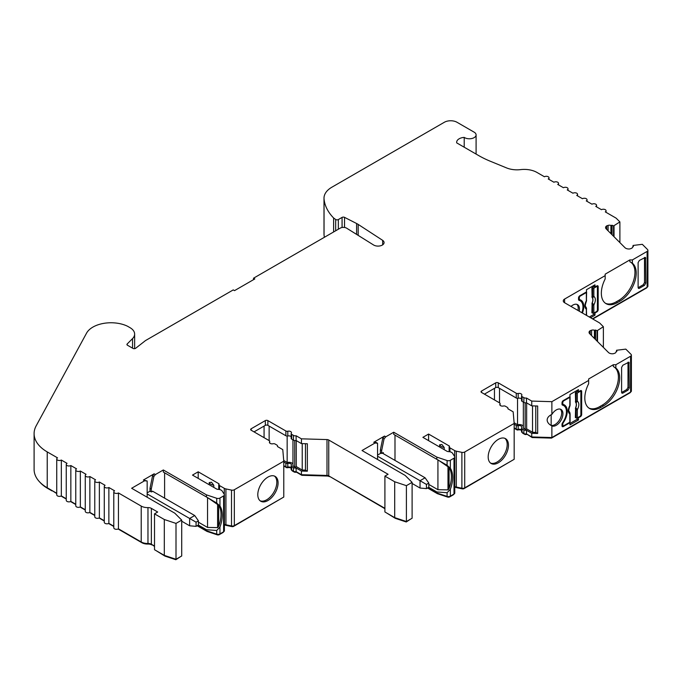 <?xml version="1.0" encoding="UTF-8"?>
<svg xmlns="http://www.w3.org/2000/svg" width="682" height="682" viewBox="0 0 682 682"><rect width="100%" height="100%" fill="white"/><g stroke="black" fill="none" stroke-linecap="round" stroke-linejoin="round"><path stroke-width="1.02" d="M444.187 449.651L444.187 447.452L441.902 444.493L439.609 444.809L439.609 447.008M213.798 487.391L213.798 485.2L211.514 482.242L209.221 482.558L209.221 484.757M514.168 423.437L514.168 459.31L464.715 487.86L464.715 451.996L514.168 423.437L513.162 411.826L507.877 408.774A2.685 1.552 0 0 0 507.971 408.373A2.685 1.552 0 0 0 507.178 407.273L505.396 406.242A1.79 1.032 0 0 0 503.469 406.012A2.685 1.552 180 0 1 499.795 404.562A2.685 1.552 180 0 1 499.983 404A1.79 1.032 0 0 0 500.111 403.616A1.79 1.032 0 0 0 499.582 402.883L481.569 392.482A1.79 1.032 180 0 1 481.04 391.749A1.79 1.032 180 0 1 481.569 391.025L495.72 382.849A1.79 1.032 180 0 1 498.261 382.849L516.274 393.25L516.274 398.007A1.79 1.032 0 0 0 518.192 398.237A2.685 1.552 180 0 1 521.082 398.586A2.685 1.552 180 0 1 521.559 398.961M516.274 393.25A1.79 1.032 0 0 0 518.192 393.48A2.685 1.552 180 0 1 521.082 393.829A2.685 1.552 180 0 1 521.866 394.929A2.685 1.552 180 0 1 521.679 395.492A1.79 1.032 0 0 0 521.559 395.875A1.79 1.032 0 0 0 522.08 396.609L523.87 397.64A2.685 1.552 0 0 0 526.47 398.041L531.755 401.084L551.874 401.672L588.643 380.445L588.643 378.979L613.323 364.734L615.855 364.734L630.594 356.217L630.594 392.09L551.874 437.537L551.874 425.909A9.412 5.439 120 0 0 559.018 423.036A9.412 5.439 120 0 0 562.94 413.761A9.412 5.439 120 0 0 560.996 409.456A9.412 5.439 120 0 0 551.874 414.4L551.874 401.672M283.78 461.185L283.78 497.05L234.327 525.609L234.327 489.736L283.78 461.185L282.774 449.608L277.455 446.539A2.685 1.552 0 0 0 277.557 446.105A2.685 1.552 0 0 0 276.773 445.005L275.008 443.982A1.79 1.032 0 0 0 273.081 443.752A2.685 1.552 180 0 1 269.407 442.311A2.685 1.552 180 0 1 269.595 441.74A1.79 1.032 0 0 0 269.722 441.365A1.79 1.032 0 0 0 269.194 440.632L251.181 430.231A1.79 1.032 180 0 1 250.652 429.498A1.79 1.032 180 0 1 251.181 428.765L265.332 420.598A1.79 1.032 180 0 1 267.873 420.598L285.886 430.998L285.886 435.755A1.79 1.032 0 0 0 287.804 435.986A2.685 1.552 180 0 1 290.694 436.335A2.685 1.552 180 0 1 291.171 436.71M285.886 430.998A1.79 1.032 0 0 0 287.804 431.229A2.685 1.552 180 0 1 290.694 431.578A2.685 1.552 180 0 1 291.478 432.669A2.685 1.552 180 0 1 291.291 433.24A1.79 1.032 0 0 0 291.171 433.616A1.79 1.032 0 0 0 291.691 434.349L293.465 435.372A2.685 1.552 0 0 0 296.116 435.764L301.435 438.833L326.993 439.575A2.685 1.552 180 0 1 328.758 440.026L388.075 474.28L384.904 476.104L394.699 481.765L406.395 485.661L412.107 482.37L405.176 475.439L362.023 450.521L375.015 443.019L373.753 442.286L376.285 442.516L377.555 443.249L377.555 459.489M338.34 229.229L338.34 219.561L342.074 217.405A1.79 1.032 180 0 1 344.529 217.353L356.609 223.508A17.928 10.349 180 0 1 357.436 223.952A17.928 10.349 180 0 1 358.178 224.404L382.662 240.354A6.061 3.495 180 0 1 384.068 242.596A6.061 3.495 180 0 1 380.147 245.878A6.061 3.495 180 0 1 373.455 244.906L346.447 228.061A4.484 2.592 180 0 0 340.241 228.138L253.542 278.188L254.812 278.921L234.523 290.634L233.261 289.901L145.598 340.514A8.968 5.175 180 0 0 144.806 341.128L135.658 348.272A1.79 1.032 180 0 1 132.947 348.391L127.466 345.228A1.79 1.032 180 0 1 126.937 344.495A1.79 1.032 180 0 1 127.184 343.975L132.53 338.63A15.729 9.079 0 0 0 134.635 334.095A15.729 9.079 0 0 0 130.023 327.675L128.122 326.576A15.729 9.079 180 0 0 126.477 325.749A25.643 14.808 0 0 0 86.563 333.131L36.155 425.858A44.824 25.882 0 0 0 34.1 433.607A44.824 25.882 0 0 0 47.229 451.91L57.527 457.852A2.685 1.552 180 0 0 56.742 458.952L56.742 494.825A2.685 1.552 0 0 0 58.396 496.257A2.685 1.552 0 0 0 61.329 495.916L61.329 460.052A2.685 1.552 180 0 1 58.396 460.384A2.685 1.552 180 0 1 56.742 458.952M597.04 341.068L597.04 330.77L603.374 326.712L599.785 323.123A2.685 1.552 180 0 0 599.359 322.808L564.585 302.723A4.484 2.592 180 0 1 563.272 300.898A4.484 2.592 180 0 1 564.585 299.066L605.173 275.63L605.173 278.947A22.864 13.197 120 0 0 606.085 303.678A22.864 13.197 120 0 0 617.517 302.544L620.049 301.077A22.864 13.197 120 0 0 636.212 273.081A22.864 13.197 120 0 0 632.393 263.226L629.853 261.692L629.853 259.919L632.393 259.919L647.116 251.419L647.116 287.284L592.479 318.826M630.569 262.093L629.853 261.692M605.471 303.277A22.864 13.197 120 0 0 616.247 301.811L618.787 300.344A22.864 13.197 120 0 0 634.951 272.348A22.864 13.197 120 0 0 630.33 261.956M579.231 311.18A9.412 5.439 120 0 0 579.478 308.946A9.412 5.439 120 0 0 577.526 304.641A9.412 5.439 120 0 0 571.013 306.44M577.961 310.446A9.412 5.439 120 0 0 578.208 308.213A9.412 5.439 120 0 0 576.853 304.343M590.569 317.735L594.977 315.186L594.977 312.995L596.912 311.879A1.79 1.032 120 0 0 598.182 309.679L598.182 286.619A1.79 1.032 120 0 0 597.807 285.801A1.79 1.032 120 0 0 596.912 285.886L594.977 287.003L594.977 284.812L586.477 289.714L586.477 291.913L579.794 295.775A1.79 1.032 120 0 0 578.532 297.966L578.532 299.432A1.79 1.032 120 0 0 578.899 300.25A1.79 1.032 120 0 0 579.052 300.319A13.444 7.766 -60 0 1 580.186 300.779A13.444 7.766 -60 0 1 582.965 306.934A13.444 7.766 -60 0 1 581.865 312.706M588.643 380.445L588.643 383.761A22.864 13.197 120 0 0 589.546 408.492A22.864 13.197 120 0 0 600.978 407.359L603.51 405.892A22.864 13.197 120 0 0 619.682 377.896A22.864 13.197 120 0 0 615.855 368.05L613.323 366.507L613.323 364.734M614.039 366.907L613.323 366.507M588.933 408.092A22.864 13.197 120 0 0 599.708 406.625L602.249 405.159A22.864 13.197 120 0 0 618.412 377.163A22.864 13.197 120 0 0 613.791 366.771M550.357 425.005L551.167 425.363A9.412 5.439 120 0 0 558.072 421.936A9.412 5.439 120 0 0 561.678 413.028A9.412 5.439 120 0 0 560.314 409.166M551.874 414.4C548.805 415.867 547.237 417.734 547.152 420.018C547.237 422.303 548.805 424.272 551.874 425.909L551.261 425.577M566.452 411.74A13.444 7.766 -60 0 1 562.539 422.883A1.79 1.032 120 0 0 562.011 424.366L562.011 425.832A1.79 1.032 120 0 0 562.386 426.651A1.79 1.032 120 0 0 563.281 426.557L569.964 422.704L569.964 424.903L578.464 419.993L578.464 417.793L580.399 416.676A1.79 1.032 120 0 0 581.669 414.486L581.669 391.425A1.79 1.032 120 0 0 581.294 390.607A1.79 1.032 120 0 0 580.399 390.692L578.464 391.809L578.464 389.61L569.964 394.52L569.964 396.719L563.281 400.573A1.79 1.032 120 0 0 562.011 402.772L562.011 404.238A1.79 1.032 120 0 0 562.386 405.057A1.79 1.032 120 0 0 562.539 405.117A13.444 7.766 -60 0 1 563.664 405.577A13.444 7.766 -60 0 1 566.452 411.74M488.184 456.923A14.348 8.278 120 0 0 491.159 463.487A14.348 8.278 120 0 0 502.216 459.642A14.348 8.278 120 0 0 508.474 445.21A14.348 8.278 120 0 0 505.507 438.645A14.348 8.278 120 0 0 494.45 442.49A14.348 8.278 120 0 0 488.184 456.923M490.554 463.078A14.348 8.278 120 0 0 501.355 458.466A14.348 8.278 120 0 0 507.203 444.476A14.348 8.278 120 0 0 504.842 438.33M449.071 467.502L437.929 459.839L437.929 489.702L447.989 489.864L449.071 488.576A26.896 15.524 120 0 0 451.407 476.692A26.896 15.524 120 0 0 449.071 467.502L449.071 488.576M447.094 460.538L447.094 465.294L393.719 434.34L393.719 432.226L436.83 457.111L447.094 460.538A2.685 1.552 0 0 0 450.342 460.29L453.999 458.176L453.999 494.049A2.685 1.552 0 0 0 454.783 492.95L454.783 457.076A2.685 1.552 180 0 1 453.999 458.176M447.094 465.294L450.342 468.236A26.896 15.524 -60 0 1 452.678 477.426A26.896 15.524 -60 0 1 450.342 489.309L447.094 492.736L436.83 491.961L428.739 487.298M257.796 494.672A14.348 8.278 120 0 0 260.771 501.236A14.348 8.278 120 0 0 271.828 497.391A14.348 8.278 120 0 0 278.086 482.958A14.348 8.278 120 0 0 275.119 476.386A14.348 8.278 120 0 0 264.062 480.23A14.348 8.278 120 0 0 257.796 494.672M260.166 500.818A14.348 8.278 120 0 0 270.967 496.215A14.348 8.278 120 0 0 276.815 482.225A14.348 8.278 120 0 0 274.454 476.07M521.559 430.069A2.685 1.552 0 0 0 521.082 429.694A2.685 1.552 0 0 0 518.192 429.353A1.79 1.032 180 0 1 516.274 429.114L514.168 427.904M518.192 429.353L518.192 425.687A2.685 1.552 180 0 1 521.082 426.037A2.685 1.552 180 0 1 521.866 427.137A2.685 1.552 180 0 1 521.679 427.699A1.79 1.032 180 0 0 521.559 428.083L521.559 431.74A1.79 1.032 180 0 0 522.08 432.473L522.08 428.816A1.79 1.032 180 0 1 521.559 428.083M291.171 467.818A2.685 1.552 0 0 0 290.694 467.443A2.685 1.552 0 0 0 287.804 467.093A1.79 1.032 180 0 1 285.886 466.863L283.78 465.653M287.804 467.093L287.804 463.436A2.685 1.552 180 0 1 290.694 463.786A2.685 1.552 180 0 1 291.478 464.877A2.685 1.552 180 0 1 291.291 465.448A1.79 1.032 180 0 0 291.171 465.823L291.171 469.489A1.79 1.032 180 0 0 291.691 470.222L291.691 466.556A1.79 1.032 180 0 1 291.171 465.823M333.609 231.965L333.609 217.984A75.404 43.537 0 0 1 324.044 199.033A26.896 15.524 0 0 1 324.001 198.181A26.896 15.524 0 0 1 331.878 187.2L444.332 122.274A8.968 5.175 180 0 1 457.017 122.274L474.126 132.155A6.726 3.879 0 0 1 476.096 134.9A6.726 3.879 0 0 1 471.671 138.548A6.726 3.879 0 0 1 464.212 137.389A8.516 4.919 180 0 0 456.659 142.274A8.516 4.919 180 0 0 456.718 142.888L478.781 155.624A89.649 51.764 180 0 0 490.222 161.208L506.573 167.917A17.928 10.349 180 0 0 520.613 169.622A17.928 10.349 0 0 1 536.947 172.435L544.424 176.749A2.685 1.552 180 0 1 548.226 176.749A2.685 1.552 180 0 1 549.01 177.849A2.685 1.552 180 0 1 548.226 178.948L553.929 182.239A2.685 1.552 180 0 1 557.731 182.239A2.685 1.552 180 0 1 558.524 183.339A2.685 1.552 180 0 1 557.731 184.438L563.443 187.729A2.685 1.552 180 0 1 567.245 187.729A2.685 1.552 180 0 1 568.029 188.829A2.685 1.552 180 0 1 567.245 189.928L572.948 193.219A2.685 1.552 180 0 1 576.75 193.219A2.685 1.552 180 0 1 577.543 194.319A2.685 1.552 180 0 1 576.75 195.419L582.462 198.709A2.685 1.552 180 0 1 586.264 198.709A2.685 1.552 180 0 1 587.049 199.809A2.685 1.552 180 0 1 586.264 200.909L591.967 204.199A2.685 1.552 180 0 1 595.77 204.199A2.685 1.552 180 0 1 596.562 205.299A2.685 1.552 180 0 1 595.77 206.399L601.473 209.689A2.685 1.552 180 0 1 605.284 209.689A2.685 1.552 180 0 1 606.068 210.789A2.685 1.552 180 0 1 605.284 211.889L615.872 218.001A2.685 1.552 180 0 1 616.298 218.325L619.895 221.914L619.895 242.596M428.586 440.64L428.586 434.05L422.883 437.35L446.821 451.169A2.685 1.552 180 0 0 448.594 451.629A4.484 2.592 180 0 1 451.552 452.379A4.484 2.592 180 0 1 452.592 453.325L454.621 456.548A2.685 1.552 180 0 1 454.783 457.076M198.198 478.389L198.198 471.799L192.495 475.09L216.433 488.917A2.685 1.552 180 0 0 218.206 489.369A4.484 2.592 180 0 1 221.164 490.128A4.484 2.592 180 0 1 222.204 491.074L224.233 494.297A2.685 1.552 180 0 1 224.395 494.825A2.685 1.552 180 0 1 223.611 495.925L223.611 531.789A2.685 1.552 0 0 0 224.395 530.69L224.395 494.825M578.643 297.301L579.325 297.693L579.325 298.793A1.79 1.032 120 0 0 579.691 299.611A1.79 1.032 120 0 0 579.828 299.671A13.896 8.022 -60 0 1 580.876 300.114A13.896 8.022 -60 0 1 583.758 306.474A13.896 8.022 -60 0 1 582.402 313.012M582.13 302.919A13.896 8.022 120 0 0 580.22 299.799M592.112 297.54L592.641 296.389A0.895 0.52 0 0 0 593.852 296.355C595.855 298.06 595.855 300.924 593.852 304.948L593.042 303.788L592.411 304.07L592.112 302.842A5.669 3.274 120 0 0 592.837 299.773A5.669 3.274 120 0 0 592.112 297.54L591.891 287.872L594.184 286.551M562.13 402.107L562.803 402.499L562.803 403.591A1.79 1.032 120 0 0 563.179 404.417A1.79 1.032 120 0 0 563.315 404.469A13.896 8.022 -60 0 1 564.364 404.92A13.896 8.022 -60 0 1 567.245 411.28A13.896 8.022 -60 0 1 563.315 422.627L562.88 422.38M565.617 407.717A13.896 8.022 120 0 0 563.707 404.605M575.599 402.337L576.128 401.187A0.895 0.52 0 0 0 577.33 401.161C579.333 402.866 579.333 405.73 577.33 409.746L576.529 408.595L575.889 408.876L575.599 407.64A5.669 3.274 120 0 0 576.324 404.571A5.669 3.274 120 0 0 575.599 402.337L575.378 392.679L577.671 391.349M523.35 402.099L523.35 428.083L525.14 429.114A0.895 0.52 0 0 0 526.64 428.884L532.531 432.286L535.779 432.379L535.779 405.961M514.109 422.746L517.544 424.724A4.484 2.592 180 0 1 522.344 425.304A4.484 2.592 180 0 1 523.35 426.19M292.962 439.839L292.962 465.823L294.726 466.846A0.895 0.52 0 0 0 296.244 466.582L302.22 470.026L305.459 470.12L305.459 443.709M283.721 460.486L287.156 462.473A4.484 2.592 180 0 1 291.964 463.052A4.484 2.592 180 0 1 292.962 463.939M595.548 339.568L595.548 330.071A4.484 2.592 180 0 1 596.707 330.557A4.484 2.592 180 0 1 597.04 330.77M612.061 234.77L612.061 225.273A4.484 2.592 180 0 1 613.22 225.751A4.484 2.592 180 0 1 613.553 225.964L613.553 236.262M61.329 460.052L67.041 463.342A2.685 1.552 180 0 0 66.248 464.442L66.248 500.315A2.685 1.552 0 0 0 67.91 501.747A2.685 1.552 0 0 0 70.843 501.406L70.843 465.542A2.685 1.552 180 0 1 67.91 465.874A2.685 1.552 180 0 1 66.248 464.442M70.843 465.542L76.546 468.832A2.685 1.552 180 0 0 75.762 469.932L75.762 505.805A2.685 1.552 0 0 0 77.416 507.238A2.685 1.552 0 0 0 80.348 506.897L80.348 471.032A2.685 1.552 180 0 1 77.416 471.364A2.685 1.552 180 0 1 75.762 469.932M80.348 471.032L86.051 474.322A2.685 1.552 180 0 0 85.267 475.422L85.267 511.295A2.685 1.552 0 0 0 86.929 512.728A2.685 1.552 0 0 0 89.862 512.387L89.862 476.522A2.685 1.552 180 0 1 86.929 476.854A2.685 1.552 180 0 1 85.267 475.422M89.862 476.522L95.565 479.813A2.685 1.552 180 0 0 94.772 480.912L94.772 516.786A2.685 1.552 0 0 0 96.435 518.218A2.685 1.552 0 0 0 99.367 517.877L99.367 482.012A2.685 1.552 180 0 1 96.435 482.344A2.685 1.552 180 0 1 94.772 480.912M99.367 482.012L105.071 485.303A2.685 1.552 180 0 0 104.286 486.402L104.286 522.267A2.685 1.552 0 0 0 105.949 523.708A2.685 1.552 0 0 0 108.873 523.367L108.873 487.502A2.685 1.552 180 0 1 105.949 487.835A2.685 1.552 180 0 1 104.286 486.402M108.873 487.502L114.585 490.793A2.685 1.552 180 0 0 113.792 491.893L113.792 527.757A2.685 1.552 180 0 0 115.497 529.206A2.685 1.552 180 0 0 118.446 528.823L118.446 492.95A2.685 1.552 180 0 1 115.497 493.333A2.685 1.552 180 0 1 113.792 491.893M118.446 492.95L141.217 506.095L141.217 541.968L118.446 528.823M154.516 546.06L151.353 544.227A4.484 2.592 0 0 0 147.968 543.477L147.968 507.604A8.968 5.175 180 0 1 141.217 506.095M147.968 507.604A4.484 2.592 180 0 1 151.353 508.363L157.687 512.02L154.516 513.853L164.311 519.505L176.007 523.409L181.719 520.11L174.788 513.179L131.635 488.269L144.627 480.767L143.365 480.034L147.167 480.989L147.167 497.238M147.167 492.847L150.014 491.193L151.285 491.927L151.285 489.003L153.851 476.488L152.58 475.755L154.141 473.811L143.365 480.034M154.141 473.811L155.411 474.544L163.33 469.966L206.441 494.859L216.706 498.278A2.685 1.552 0 0 0 219.954 498.031L223.611 495.925M198.198 471.799L219.016 483.819L219.11 489.446M219.016 483.819L219.11 485.26A2.685 1.552 180 0 0 219.544 485.584L219.544 489.531M234.327 525.609A2.685 1.552 180 0 1 231.505 525.967L225.921 524.79L225.921 488.926A4.484 2.592 180 0 1 224.284 488.321L219.544 485.584M225.921 488.926L231.505 490.102L231.505 525.967M234.327 489.736A2.685 1.552 180 0 1 231.505 490.102M383.258 453.632L383.258 452.541L381.673 453.453L381.673 450.521L384.034 438.986L382.764 438.253L384.529 436.071L373.753 442.286M384.529 436.071L385.799 436.795L393.719 432.226M428.586 434.05L449.404 446.071L449.498 451.706M449.404 446.071L449.498 447.511A2.685 1.552 180 0 0 449.932 447.844L454.672 450.58L454.672 456.625M464.715 487.86A2.685 1.552 180 0 1 461.893 488.218L456.309 487.05L456.309 451.177A4.484 2.592 180 0 1 454.672 450.58M456.309 451.177L461.893 452.354L461.893 488.218M464.715 451.996A2.685 1.552 180 0 1 461.893 452.354M591.575 335.604L591.575 330.199L590.203 330.659A4.484 2.592 180 0 0 589.052 332.39A4.484 2.592 180 0 0 589.657 333.677L608.48 352.5A4.484 2.592 180 0 0 613.288 353.736L614.661 353.285A2.685 1.552 180 0 0 616.008 351.938A2.685 1.552 180 0 0 615.999 351.835L616.835 351.358A4.484 2.592 180 0 0 616.843 351.204A4.484 2.592 180 0 0 616.537 350.267L625.803 349.124L631.029 354.342A2.685 1.552 180 0 1 631.387 355.117A2.685 1.552 180 0 1 630.594 356.217M591.575 330.199A2.685 1.552 180 0 1 594.414 330.25L594.414 338.442M595.548 330.071L594.414 330.25M605.173 275.63L605.173 274.164L629.853 259.919M632.512 247.234L633.348 246.56A4.484 2.592 180 0 0 633.356 246.407A4.484 2.592 180 0 0 633.049 245.46L642.316 244.318L647.542 249.544A2.685 1.552 180 0 1 647.9 250.32A2.685 1.552 180 0 1 647.116 251.419M632.512 247.251L632.512 247.012A2.685 1.552 180 0 1 632.521 247.131A2.685 1.552 180 0 1 631.174 248.478L629.801 248.939A4.484 2.592 180 0 1 624.993 247.702L606.17 228.879A4.484 2.592 180 0 1 605.573 227.583A4.484 2.592 180 0 1 606.716 225.853L606.716 229.425M608.088 230.797L608.088 225.392L606.716 225.853M608.088 225.392A2.685 1.552 180 0 1 610.927 225.452L610.927 233.636M612.061 225.273L610.927 225.452M613.553 225.964L619.895 221.914M333.609 217.984L335.672 219.476L335.672 230.772M338.34 219.561A1.79 1.032 180 0 1 335.672 219.476M253.542 278.188L253.508 279.671M382.662 244.847L382.662 240.354M324.001 198.181L324.001 234.054A26.896 15.524 0 0 0 324.044 234.906A75.404 43.537 0 0 0 324.385 237.293M464.212 137.389L464.212 147.218M632.393 263.226L632.393 259.919M638.113 287.574L638.523 288.418L639.375 288.307L644.516 285.349L645.777 283.141L645.445 257.387L639.375 260.422L638.113 262.621L638.113 287.574M615.855 368.05L615.855 364.734M621.6 392.372L622.01 393.224L622.862 393.113L628.003 390.147L629.264 387.947L628.932 362.193L622.862 365.22L621.6 367.428L621.6 392.372M521.559 395.875L521.559 400.632A1.79 1.032 0 0 0 522.08 401.366L523.87 402.397A2.685 1.552 0 0 0 526.47 402.798L531.755 405.85L531.755 401.084M531.755 405.85L537.672 406.02L537.672 433.471L531.755 433.3L526.47 430.248A2.685 1.552 180 0 1 523.87 429.848L523.87 433.505L522.08 432.473M551.874 437.537L531.755 436.957L531.755 433.3M526.47 402.798L526.47 398.041M516.274 398.007L498.261 387.606A1.79 1.032 0 0 0 495.72 387.606L484.425 394.136M436.83 459.225L436.83 457.111M384.034 438.986L385.799 436.795M375.015 443.019L377.555 443.249M394.989 435.073L394.989 460.41M384.904 508.32L328.758 475.9A2.685 1.552 0 0 0 326.993 475.448L301.435 474.706L301.435 471.04L296.116 467.971A2.685 1.552 180 0 1 293.465 467.579L293.465 471.236L291.691 470.222M291.171 433.616L291.171 438.373A1.79 1.032 0 0 0 291.691 439.106L293.465 440.129A2.685 1.552 0 0 0 296.116 440.521L301.435 443.59L301.435 438.833M301.435 443.59L307.352 443.76L307.352 471.211L301.435 471.04M296.116 440.521L296.116 435.764M285.886 435.755L267.873 425.355A1.79 1.032 0 0 0 265.332 425.355L254.036 431.877M206.441 494.859L206.441 496.973L216.706 503.043L219.954 505.984A26.896 15.524 -60 0 1 219.954 527.05L216.706 530.485L206.441 529.709L198.351 525.038M206.441 496.973L163.33 472.08L163.33 469.966M153.851 476.488L155.411 474.544M144.627 480.767L147.167 480.989M164.601 472.814L164.601 498.15M151.285 491.927L152.87 491.381M34.1 433.607L34.1 469.48A44.824 25.882 0 0 0 47.229 487.775L47.229 451.91M412.107 482.37L412.107 518.235L406.395 521.525L394.699 517.629L384.904 511.977L384.904 476.104M301.435 474.706L296.116 471.629A2.685 1.552 180 0 1 293.465 471.236M224.395 524.253A4.484 2.592 0 0 0 225.921 524.79M223.611 531.789L219.954 533.904A2.685 1.552 180 0 1 216.706 534.151L206.441 530.724L197.473 525.549M181.719 520.11L181.719 555.983L176.007 559.274L164.311 555.378L154.516 549.718L154.516 513.853M147.968 543.477A8.968 5.175 180 0 1 141.217 541.968M113.792 526.206L108.873 523.367M104.286 520.716L99.367 517.877M94.772 515.225L89.862 512.387M85.267 509.735L80.348 506.897M75.762 504.245L70.843 501.406M66.248 498.755L61.329 495.916M56.742 493.265L47.229 487.775M647.9 250.32L647.9 286.184A2.685 1.552 180 0 1 647.116 287.284M631.387 355.117L631.387 390.991A2.685 1.552 180 0 1 630.594 392.09M531.755 436.957L526.47 433.905A2.685 1.552 180 0 1 523.87 433.505M454.783 486.513A4.484 2.592 0 0 0 456.309 487.05M453.999 494.049L450.342 496.155A2.685 1.552 180 0 1 447.094 496.402L436.83 492.984L427.861 487.801M639.375 288.307L638.113 287.71L643.245 284.744L644.516 282.544L644.516 257.455M594.977 312.995L594.499 312.714M594.977 315.186L593.715 314.453L593.715 313.157M589.308 317.002L593.715 314.453M580.186 300.779L578.916 300.046A13.444 7.766 120 0 0 578.6 299.884M594.977 287.003L593.715 286.269L593.715 285.545M598.182 286.619L596.912 285.886L596.912 286.534M590.203 330.659L590.203 334.231M622.862 393.113L621.6 392.508L626.732 389.541L628.003 387.342L628.003 362.261M578.464 417.793L577.986 417.52M578.464 419.993L577.194 419.26L577.194 417.964M569.964 423.437L577.194 419.26M569.964 422.704L569.487 422.431M563.281 426.557L562.011 425.832L562.573 425.508M563.664 405.577L562.403 404.852A13.444 7.766 120 0 0 562.087 404.682M578.464 391.809L577.194 391.076L577.194 390.343M581.669 391.425L580.399 390.692L580.399 391.332M535.779 432.379L537.672 433.471M526.47 433.905L526.47 430.248M428.808 484.433L437.929 489.702M381.673 453.453L380.403 452.72L380.403 449.796L382.764 438.253M380.403 449.796L381.673 450.521M305.459 470.12L307.352 471.211M296.116 471.629L296.116 467.971M198.419 522.182L207.541 527.442L217.601 527.604L218.683 526.325A26.896 15.524 120 0 0 218.683 505.251L207.541 497.579M207.541 527.442L207.541 497.587M150.014 491.193L150.014 488.269L152.58 475.755M150.014 488.269L151.285 489.003M292.101 470.452A0.895 0.52 0 0 0 292.331 470.947L294.095 471.97A1.79 1.032 0 0 0 296.32 472.114L296.32 471.748M283.78 466.019L286.517 467.596A0.895 0.52 0 0 0 287.48 467.707A3.589 2.072 180 0 1 291.171 468.091M282.868 497.579L233.687 526.342A1.79 1.032 0 0 1 231.812 526.581L226.228 525.404A3.589 2.072 0 0 1 224.915 524.927L224.395 524.629M206.987 530.911L206.987 531.406L217.157 534.799A1.79 1.032 0 0 0 219.323 534.637L222.98 532.523A1.79 1.032 0 0 0 223.5 531.858M197.158 525.728L206.987 531.406M180.594 556.623L175.862 559.726L175.862 559.223M164.865 555.557L164.865 556.06L175.862 559.726M155.786 550.451L164.865 556.06M151.984 544.594L154.516 546.427M151.984 544.961A5.379 3.103 0 0 0 147.926 544.057L147.926 543.477M118.114 528.993L141.847 542.702A8.065 4.655 0 0 0 147.926 544.057M52.088 490.58L56.742 493.563M61.065 496.053L66.248 499.053M70.57 501.543L75.762 504.544M80.075 507.033L85.267 510.034M89.589 512.523L94.772 515.524M99.095 518.013L104.286 521.014M108.609 523.503L113.792 526.504M39.795 482.106A43.929 25.362 0 0 0 47.859 488.508L52.028 490.912M592.794 319.014L646.476 288.017A1.79 1.032 0 0 0 646.996 287.352M551.516 437.529L551.516 438.108L629.963 392.823A1.79 1.032 0 0 0 630.483 392.15M532.139 436.966L532.139 437.546L551.516 438.108M526.683 434.033L532.139 437.546M522.489 432.703A0.895 0.52 0 0 0 522.719 433.206L524.501 434.238A1.79 1.032 0 0 0 526.683 434.4M521.559 430.342A3.589 2.072 0 0 0 517.868 429.967L517.868 429.404M514.168 428.27L516.905 429.848A0.895 0.52 0 0 0 517.868 429.967M513.256 459.839L464.075 488.593A1.79 1.032 0 0 1 462.2 488.832L456.616 487.664A3.589 2.072 0 0 1 455.303 487.178L454.783 486.88M437.375 493.163L437.375 493.666L447.545 497.05A1.79 1.032 0 0 0 449.711 496.888L453.368 494.782A1.79 1.032 0 0 0 453.888 494.109M427.546 487.988L437.375 493.666M410.982 518.883L406.25 521.977L406.25 521.483M395.253 517.808L395.253 518.311L406.25 521.977M386.174 512.711L395.253 518.311M329.389 476.266L384.904 508.678M329.389 476.633A3.589 2.072 0 0 0 327.036 476.027L327.036 475.448M301.828 474.715L301.828 475.294L327.036 476.027M296.32 472.114L301.828 475.294M436.83 491.961L436.83 492.984M514.168 424.247L516.274 425.457L516.274 429.114M518.192 425.687A1.79 1.032 180 0 1 516.274 425.457M522.08 428.816L523.87 429.848M206.441 529.709L206.441 530.724M283.78 461.987L285.886 463.206L285.886 466.863M287.804 463.436A1.79 1.032 180 0 1 285.886 463.206M291.691 466.556L293.465 467.579M579.691 299.611L578.532 298.938A1.79 1.032 -60 0 1 578.532 298.929L579.572 299.526M595.966 286.44L596.435 286.713A1.347 0.776 -60 0 1 597.108 286.645A1.347 0.776 -60 0 1 597.389 287.258L597.389 309.952A1.347 0.776 120 0 1 596.435 311.597L593.852 313.098A0.895 0.52 0 0 1 592.641 313.123L591.891 312.765L592.112 302.842M603.374 347.402L603.374 326.712M551.167 425.363L551.167 414.75M563.059 404.324L562.045 403.744A1.79 1.032 -60 0 1 562.011 403.727L563.179 404.417M579.444 391.238L579.922 391.519A1.347 0.776 -60 0 1 580.595 391.451A1.347 0.776 -60 0 1 580.876 392.065L580.876 414.758A1.347 0.776 120 0 1 579.922 416.404L577.33 417.896A0.895 0.52 0 0 1 576.128 417.93L575.378 417.563L575.599 407.64M532.531 405.867L532.531 432.286M517.544 424.724L517.544 398.314M377.555 455.099L381.042 453.087M406.395 521.525L406.395 485.661M394.699 481.765L394.699 517.629M302.22 443.615L302.22 470.026M287.156 462.473L287.156 436.054M176.007 559.274L176.007 523.409M586.477 291.905A0.895 0.52 180 0 1 586.35 292.535L580.271 296.048L579.794 295.775M579.325 297.693A1.347 0.776 -60 0 1 580.271 296.048M592.641 313.123L592.641 304.973L591.891 303.805M596.435 286.713L593.852 288.205A0.895 0.52 180 0 1 592.641 288.239L591.891 287.872M597.509 341.529L597.509 330.617M562.13 423.701L562.803 424.093A1.79 1.032 -60 0 1 563.315 422.627M562.803 424.093L562.803 425.184L562.011 424.733M569.922 413.411A0.895 0.52 180 0 1 570.092 413.718L570.092 421.86A0.895 0.52 0 0 1 569.837 422.226L563.758 425.738A1.347 0.776 -60 0 1 563.085 425.807A1.347 0.776 -60 0 1 562.803 425.184M569.964 396.702A0.895 0.52 180 0 1 569.837 397.342L563.758 400.846L563.281 400.573M562.803 402.499A1.347 0.776 -60 0 1 563.758 400.846M576.128 417.93L576.128 409.78L575.378 408.612M579.922 391.519L577.33 393.011A0.895 0.52 180 0 1 576.128 393.037L575.378 392.679M526.64 402.892L526.64 428.884M412.107 483.461L420.027 488.039L420.027 480.716L377.555 456.198M296.244 440.598L296.244 466.582M181.719 521.21L189.639 525.788L189.639 518.465L194.711 515.532L152.555 491.193M164.311 555.378L164.311 519.505M633.049 245.46L633.049 246.654M586.435 308.605A0.895 0.52 180 0 1 586.35 309.278C584.346 307.573 584.346 304.709 586.35 300.685L586.35 292.535M586.614 315.442L586.341 307.633L586.35 315.289M586.205 307.65L585.812 306.857M585.642 306.712L586.307 307.676M586.307 301.359L586.35 300.685L586.307 301.359M586.401 299.986A0.895 0.52 180 0 1 586.614 300.319L586.614 300.319A0.895 0.52 180 0 1 586.35 300.685M592.641 304.973A0.895 0.52 0 0 0 593.852 304.948L593.852 313.098M591.891 296.832L592.411 297.071A0.895 0.699 47.9 0 0 593.042 297.471L593.852 296.355L593.852 288.205M593.042 303.788L592.24 302.902A5.686 3.282 -60 0 0 592.956 299.824A5.686 3.282 -60 0 0 592.24 297.591L593.042 297.471M616.537 350.267L616.537 351.46M569.692 412.457L570.092 413.718A0.895 0.52 180 0 1 569.837 414.076C567.833 412.371 567.833 409.515 569.837 405.492L569.837 397.342M569.888 404.793A0.895 0.52 180 0 1 570.092 405.125L569.888 406.071C568.694 409.362 568.507 411.229 569.317 411.681L569.828 412.44L569.837 422.226M569.129 411.51L569.794 412.474M569.794 406.157L569.837 405.492L569.794 406.157M570.092 396.975L570.092 405.125A0.895 0.52 180 0 1 569.837 405.492M576.128 409.78A0.895 0.52 0 0 0 577.33 409.746L577.33 417.896M575.378 401.638L575.889 401.868A0.895 0.699 47.9 0 0 576.529 402.278L577.33 401.161L577.33 393.011M576.529 408.595L575.719 407.708A5.686 3.282 -60 0 0 576.443 404.631A5.686 3.282 -60 0 0 575.719 402.389L576.529 402.278M425.099 477.792L428.808 483.069L426.455 484.433L420.027 480.716L425.099 477.792L382.312 453.087M428.808 483.069L428.808 487.255L426.455 488.61L420.027 488.039M194.711 515.532L198.419 520.818L196.066 522.173L147.167 493.938M198.419 520.818L198.419 525.004L196.066 526.359L189.639 525.788M426.455 484.433L426.455 488.61M196.066 522.173L196.066 526.359M614.022 225.81L614.022 236.731M444.187 447.452A6.274 3.623 180 0 1 441.263 446.497A6.274 3.623 180 0 1 439.609 444.809M213.798 485.2A6.274 3.623 180 0 1 210.874 484.246A6.274 3.623 180 0 1 209.221 482.558M358.178 235.358L358.178 224.404M356.609 223.508L356.609 234.386M344.529 227.456L344.529 217.353M324.044 199.033L324.044 234.906M564.585 302.723L564.585 299.066M523.87 397.64L523.87 402.397M522.08 401.366L522.08 396.609M518.192 398.237L518.192 393.48M498.261 387.606L498.261 382.849M495.72 387.606L495.72 382.849M481.569 392.482L481.569 391.025M499.983 404L499.983 405.134M450.342 468.236L450.342 460.29M328.758 475.9L328.758 440.026M326.993 439.575L326.993 475.448M293.465 435.372L293.465 440.129M291.691 439.106L291.691 434.349M287.804 435.986L287.804 431.229M267.873 425.355L267.873 420.598M265.332 425.355L265.332 420.598M251.181 430.231L251.181 428.765M269.595 441.74L269.595 442.874M219.954 505.984L219.954 498.031M216.706 498.278L216.706 503.043M132.53 338.63L132.53 348.152M342.074 227.49L342.074 217.405M620.049 301.077L618.787 300.344M617.517 302.544L616.247 301.811M644.516 285.349L643.245 284.744M645.777 258.197L644.618 257.404M645.777 283.141L644.516 282.544M596.435 311.597L596.912 311.879M598.182 309.679L597.389 309.219M603.51 405.892L602.249 405.159M600.978 407.359L599.708 406.625M628.003 390.147L626.732 389.541M629.264 362.995L628.096 362.202M629.264 387.947L628.003 387.342M579.922 416.404L580.399 416.676M581.669 414.486L580.876 414.025M127.184 345.015L127.184 343.975M294.095 471.509L294.095 471.97M287.48 467.707L287.48 467.153M286.517 467.102L286.517 467.596M233.687 525.882L233.687 526.342M231.812 526.018L231.812 526.581M226.228 524.859L226.228 525.404M224.915 524.492L224.915 524.927M219.323 534.177L219.323 534.637M217.157 534.27L217.157 534.799M524.501 433.778L524.501 434.238M516.905 429.353L516.905 429.848M464.075 488.133L464.075 488.593M462.2 488.278L462.2 488.832M456.616 487.11L456.616 487.664M455.303 486.752L455.303 487.178M449.711 496.428L449.711 496.888M447.545 496.522L447.545 497.05M447.094 492.736L447.094 496.402M450.342 496.155L450.342 489.309M449.932 451.782L449.932 447.844M216.706 530.485L216.706 534.151M219.954 533.904L219.954 527.05M224.284 494.373L224.284 488.321M494.459 399.925L494.459 388.339M499.522 388.339L499.522 402.857M447.989 489.864L447.989 466.386M264.07 437.673L264.07 426.088M269.134 426.088L269.134 440.598M218.683 505.251L218.683 526.325M217.601 527.604L217.601 504.126M151.353 508.363L151.353 544.227M579.325 298.793L578.532 298.332M592.641 296.389L592.641 288.239M562.803 403.591L562.011 403.139M576.128 401.187L576.128 393.037M611.49 234.199L611.49 225.461M594.977 339.005L594.977 330.258M525.14 402.806L525.14 429.114M294.726 440.538L294.726 466.846M476.096 134.9L476.096 154.072M500.111 403.616L500.111 405.287M507.971 408.373L507.971 408.825M269.722 441.365L269.722 443.036M277.557 446.105L277.557 446.599M134.635 334.095L134.635 348.664M449.14 446.753L449.14 451.663M218.752 484.501L218.752 489.403M549.01 177.849L549.01 179.4M596.358 286.21L597.108 286.645M562.011 425.184L563.085 425.807M579.845 391.016L580.595 391.451M558.524 183.339L558.524 184.89M586.614 292.169L586.409 301.274C585.207 304.556 585.02 306.423 585.829 306.874M568.029 188.829L568.029 190.38M577.543 194.319L577.543 195.87M587.049 199.809L587.049 201.361M596.562 205.299L596.562 206.851M606.068 210.789L606.068 212.341"/></g></svg>
